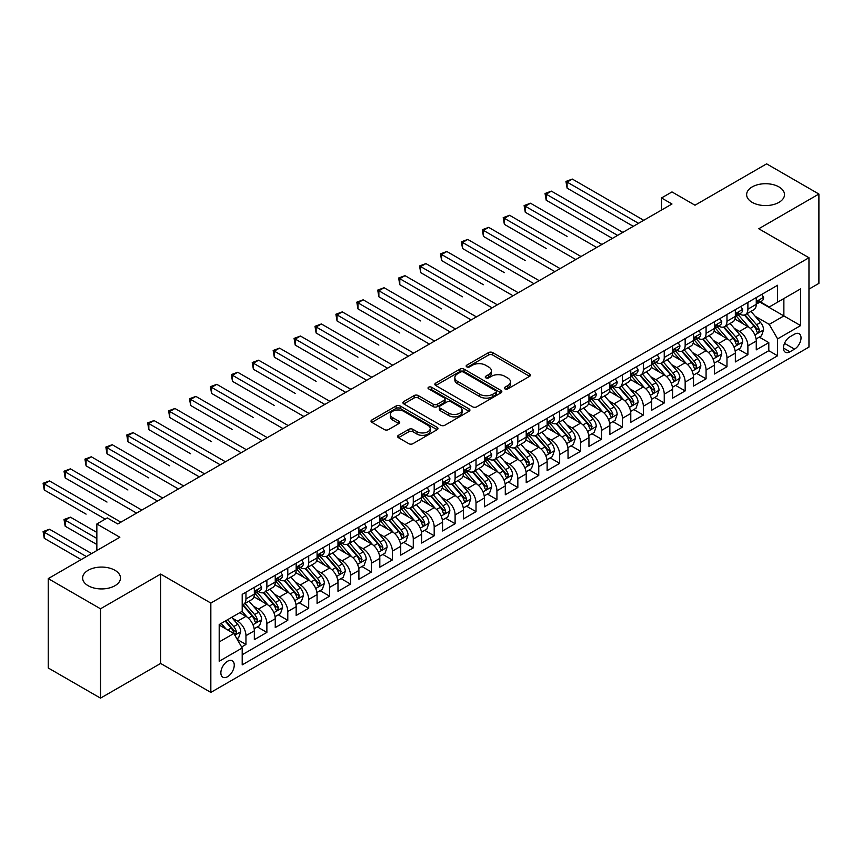 <?xml version="1.0" encoding="UTF-8"?>
<svg xmlns="http://www.w3.org/2000/svg" width="862" height="862" viewBox="0 0 862 862"><rect width="100%" height="100%" fill="white"/><g stroke="black" fill="none" stroke-linecap="round" stroke-linejoin="round"><path stroke-width="1.29" d="M504.938 388.891A2.036 1.174 0 0 0 507.815 388.891L529.624 376.306A2.898 1.681 0 0 0 530.475 375.121A2.898 1.681 0 0 0 529.624 373.936L492.676 352.601A2.898 1.681 0 0 0 488.571 352.601L466.751 365.186A2.036 1.174 0 0 0 466.159 366.016A2.036 1.174 0 0 0 466.751 366.846A2.036 1.174 0 0 0 469.628 366.846L472.451 365.219A9.288 5.366 0 0 1 485.586 365.219L488.668 366.996A9.288 5.366 0 0 1 491.394 370.789A9.288 5.366 0 0 1 488.668 374.582L485.845 376.209A2.036 1.174 0 0 0 485.252 377.039A2.036 1.174 0 0 0 485.845 377.868A2.036 1.174 0 0 0 488.722 377.868L491.545 376.241A9.288 5.366 0 0 1 504.679 376.241L507.761 378.019A9.288 5.366 0 0 1 510.476 381.812A9.288 5.366 0 0 1 507.761 385.605L504.938 387.232A2.036 1.174 0 0 0 504.345 388.062A2.036 1.174 0 0 0 504.938 388.891L504.938 387.232M114.937 570.278A18.932 10.926 0 0 0 94.314 567.907A18.932 10.926 0 0 0 82.623 578.003A18.932 10.926 0 0 0 88.172 585.729A18.932 10.926 0 0 0 108.795 588.099A18.932 10.926 0 0 0 120.486 578.003A18.932 10.926 0 0 0 114.937 570.278M778.957 186.914A18.932 10.926 0 0 0 758.323 184.543A18.932 10.926 0 0 0 746.643 194.64A18.932 10.926 0 0 0 752.181 202.365A18.932 10.926 0 0 0 772.815 204.736A18.932 10.926 0 0 0 784.495 194.64A18.932 10.926 0 0 0 778.957 186.914M227.557 676.713A9.46 5.463 120 0 0 233.742 668.373A9.46 5.463 120 0 0 232.287 660.788A9.46 5.463 120 0 0 227.557 661.262A9.46 5.463 120 0 0 221.372 669.602A9.46 5.463 120 0 0 222.827 677.187A9.46 5.463 120 0 0 227.557 676.713M398.449 435.321A2.898 1.681 0 0 0 397.597 436.506A2.898 1.681 0 0 0 398.449 437.691L408.814 443.682A2.898 1.681 0 0 0 412.92 443.682L437.142 429.696A2.898 1.681 0 0 0 437.993 428.511A2.898 1.681 0 0 0 437.142 427.326L400.194 405.991A2.898 1.681 0 0 0 396.089 405.991L371.867 419.977A2.898 1.681 0 0 0 371.016 421.162A2.898 1.681 0 0 0 371.867 422.348L384.387 429.578A2.898 1.681 0 0 0 388.493 429.578L398.858 423.587A2.898 1.681 0 0 0 399.709 422.402A2.898 1.681 0 0 0 398.858 421.216L392.652 417.639A7.769 4.482 0 0 1 390.367 414.46A7.769 4.482 0 0 1 395.162 410.323A7.769 4.482 0 0 1 403.631 411.293L427.951 425.343A7.769 4.482 0 0 1 430.235 428.511A7.769 4.482 0 0 1 425.44 432.649A7.769 4.482 0 0 1 416.971 431.679L412.92 429.341A2.898 1.681 0 0 0 408.814 429.341L398.449 435.321L398.449 437.691M808.965 289.126L818.9 283.393L818.9 194.036L766.62 163.855L694.987 205.21L671.983 191.924L661.52 197.958L671.983 204.003L117.76 523.977L107.308 517.933L96.846 523.977L96.846 550.538M100.509 608.798L100.509 698.145L160.634 663.438L160.634 574.081L100.509 608.798L48.229 578.607L119.85 537.252L96.846 523.977M160.634 574.081L210.834 603.066L808.965 257.727L808.965 347.084L210.834 692.412L210.834 603.066M818.9 194.036L758.775 228.753L808.965 257.727M472.656 406.821A2.898 1.681 0 0 0 476.761 406.821L500.984 392.835A2.898 1.681 0 0 0 501.835 391.65A2.898 1.681 0 0 0 500.984 390.464L464.036 369.13A2.898 1.681 0 0 0 459.931 369.13L435.709 383.116A2.898 1.681 0 0 0 434.857 384.301A2.898 1.681 0 0 0 435.709 385.486L472.656 406.821M429.438 389.333A2.036 1.174 0 0 1 431.496 389.624L431.496 387.21L469.068 408.89A2.898 1.681 0 0 1 469.919 410.075A2.898 1.681 0 0 1 469.068 411.26L444.835 425.246A2.898 1.681 0 0 1 440.73 425.246L403.782 403.912L403.782 401.541A2.898 1.681 0 0 0 402.931 402.726A2.898 1.681 0 0 0 403.782 403.912M403.782 401.541L414.148 395.561A2.898 1.681 0 0 1 418.253 395.561L433.241 404.213A2.898 1.681 0 0 0 437.346 404.213L444.221 400.237A2.898 1.681 0 0 0 445.072 399.052A2.898 1.681 0 0 0 444.221 397.867L428.619 388.87A2.036 1.174 0 0 1 428.026 388.04A2.036 1.174 0 0 1 429.287 386.952A2.036 1.174 0 0 1 431.496 387.21M100.509 698.145L48.229 667.964L48.229 578.607M241.629 646.985L245.961 644.474L237.287 639.464M232.352 618.14L237.6 621.179A11.831 6.831 60 0 1 245.961 635.66L254.333 630.833L254.333 639.647L266.875 632.406L257.361 626.911M253.266 606.072L258.514 609.1A11.831 6.831 60 0 1 266.875 623.592L275.247 618.754L275.247 627.568L287.789 620.328L278.275 614.832M274.181 593.993L279.428 597.021A11.831 6.831 60 0 1 287.789 611.514L296.162 606.686L296.162 615.5L308.704 608.26L299.189 602.764M295.095 581.915L300.342 584.953A11.831 6.831 60 0 1 308.704 599.435L317.076 594.608L317.076 603.422L329.618 596.181L320.104 590.686M315.998 569.847L321.257 572.874A11.831 6.831 60 0 1 329.618 587.367L337.99 582.54L337.99 591.354L350.532 584.102L341.018 578.607M336.913 557.768L342.171 560.806A11.831 6.831 60 0 1 350.532 575.288L358.904 570.461L358.904 579.275L371.447 572.034L361.932 566.539M357.827 545.7L363.085 548.728A11.831 6.831 60 0 1 371.447 563.22L379.808 558.382L379.808 567.196L392.361 559.955L382.847 554.46M378.741 533.621L383.999 536.649A11.831 6.831 60 0 1 392.361 551.141L400.722 546.314L400.722 555.128L413.275 547.876L403.761 542.392M399.656 521.542L404.914 524.581A11.831 6.831 60 0 1 413.275 539.062L421.637 534.235L421.637 543.049L434.189 535.808L424.675 530.313M420.57 509.474L425.828 512.502A11.831 6.831 60 0 1 434.189 526.994L442.551 522.167L442.551 530.981L455.104 523.73L445.589 518.234M441.484 497.396L446.742 500.423A11.831 6.831 60 0 1 455.104 514.916L463.465 510.088L463.465 518.902L476.018 511.662L466.504 506.166M462.398 485.328L467.657 488.355A11.831 6.831 60 0 1 476.018 502.848L484.379 498.01L484.379 506.824L496.932 499.583L487.418 494.088M483.313 473.249L488.56 476.277A11.831 6.831 60 0 1 496.932 490.769L505.294 485.942L505.294 494.756L517.846 487.504L508.332 482.02M504.227 461.17L509.474 464.209A11.831 6.831 60 0 1 517.846 478.69L526.208 473.863L526.208 482.677L538.761 475.436L529.246 469.941M525.141 449.102L530.389 452.13A11.831 6.831 60 0 1 538.761 466.622L547.122 461.795L547.122 470.609L559.675 463.357L550.161 457.862M546.055 437.023L551.303 440.051A11.831 6.831 60 0 1 559.675 454.543L568.036 449.716L568.036 458.53L580.589 451.289L571.075 445.794M566.97 424.955L572.217 427.983A11.831 6.831 60 0 1 580.589 442.475L588.951 437.637L588.951 446.451L601.504 439.211L591.989 433.715M587.884 412.876L593.131 415.904A11.831 6.831 60 0 1 601.504 430.397L609.865 425.569L609.865 434.383L622.418 427.132L612.904 421.647M608.798 400.798L614.046 403.836A11.831 6.831 60 0 1 622.418 418.318L630.779 413.491L630.779 422.305L643.332 415.064L633.807 409.569M629.713 388.73L634.96 391.757A11.831 6.831 60 0 1 643.332 406.25L651.694 401.423L651.694 410.237L664.246 402.985L654.721 397.49M650.627 376.651L655.874 379.679A11.831 6.831 60 0 1 664.246 394.171L672.608 389.344L672.608 398.158L685.161 390.917L675.636 385.422M671.541 364.572L676.789 367.611A11.831 6.831 60 0 1 685.161 382.103L693.522 377.265L693.522 386.079L706.075 378.838L696.55 373.343M692.455 352.504L697.703 355.532A11.831 6.831 60 0 1 706.075 370.024L714.436 365.197L714.436 374.011L726.978 366.759L717.464 361.275M713.37 340.425L718.617 343.464A11.831 6.831 60 0 1 726.978 357.945L735.351 353.118L735.351 361.932L747.893 354.691L747.893 345.877A11.831 6.831 -120 0 0 739.531 331.385L734.284 328.357M738.378 349.196L747.893 354.691M254.333 630.833A11.831 6.831 -120 0 0 245.961 616.341L239.69 612.72M275.247 618.754A11.831 6.831 -120 0 0 266.875 604.273L253.945 596.806M296.162 606.686A11.831 6.831 -120 0 0 287.789 592.194L274.859 584.727M317.076 594.608A11.831 6.831 -120 0 0 308.704 580.115L295.774 572.648M337.99 582.54A11.831 6.831 -120 0 0 329.618 568.047L316.688 560.58M358.904 570.461A11.831 6.831 -120 0 0 350.532 555.968L337.602 548.501M379.808 558.382A11.831 6.831 -120 0 0 371.447 543.9L358.517 536.433M400.722 546.314A11.831 6.831 -120 0 0 392.361 531.822L379.431 524.355M421.637 534.235A11.831 6.831 -120 0 0 413.275 519.743L400.345 512.276M442.551 522.167A11.831 6.831 -120 0 0 434.189 507.675L421.259 500.208M463.465 510.088A11.831 6.831 -120 0 0 455.104 495.596L442.174 488.129M484.379 498.01A11.831 6.831 -120 0 0 476.018 483.528L463.088 476.061M505.294 485.942A11.831 6.831 -120 0 0 496.932 471.449L484.002 463.982M526.208 473.863A11.831 6.831 -120 0 0 517.846 459.371L504.906 451.903M547.122 461.795A11.831 6.831 -120 0 0 538.761 447.303L525.82 439.835M568.036 449.716A11.831 6.831 -120 0 0 559.675 435.224L546.734 427.757M588.951 437.637A11.831 6.831 -120 0 0 580.589 423.156L567.649 415.689M609.865 425.569A11.831 6.831 -120 0 0 601.504 411.077L588.563 403.61M630.779 413.491A11.831 6.831 -120 0 0 622.418 398.998L609.477 391.531M651.694 401.423A11.831 6.831 -120 0 0 643.332 386.93L630.391 379.463M672.608 389.344A11.831 6.831 -120 0 0 664.246 374.851L651.306 367.384M693.522 377.265A11.831 6.831 -120 0 0 685.161 362.783L672.22 355.316M714.436 365.197A11.831 6.831 -120 0 0 706.075 350.705L693.134 343.238M735.351 353.118A11.831 6.831 -120 0 0 726.978 338.626L714.048 331.159M794.538 334.165L789.937 336.816A9.17 5.291 120 0 0 783.946 344.897A9.17 5.291 120 0 0 785.347 352.246A9.17 5.291 120 0 0 789.937 351.793L794.538 349.132A9.17 5.291 120 0 0 800.529 341.061A9.17 5.291 120 0 0 799.117 333.713A9.17 5.291 120 0 0 794.538 334.165M219.196 641.942L233.839 633.495L242.2 647.976L242.2 664.882L777.599 355.78L777.599 338.874L769.227 324.381L755.198 316.279M242.2 647.976L219.196 661.262L219.196 624.551L242.2 611.277L242.2 594.371L777.599 285.257L777.599 302.163L800.604 288.878L800.604 325.588L777.599 338.874M258.406 591.644L258.514 591.709A11.831 6.831 60 0 0 264.429 592.302L272.791 587.464A11.831 6.831 -120 0 0 275.247 582.055L275.247 575.288M279.32 579.576L279.428 579.641A11.831 6.831 60 0 0 285.344 580.223L293.705 575.396A11.831 6.831 -120 0 0 296.162 569.976L296.162 563.22M300.235 567.498L300.342 567.562A11.831 6.831 60 0 0 306.258 568.144L314.619 563.317A11.831 6.831 -120 0 0 317.076 557.908L317.076 551.141M321.149 555.43L321.257 555.484A11.831 6.831 60 0 0 327.172 556.076L335.533 551.249A11.831 6.831 -120 0 0 337.99 545.829L337.99 539.062M342.063 543.351L342.171 543.416A11.831 6.831 60 0 0 348.086 543.997L356.448 539.17A11.831 6.831 -120 0 0 358.904 533.75L358.904 526.994M362.977 531.272L363.085 531.337A11.831 6.831 60 0 0 369.001 531.929L377.362 527.091A11.831 6.831 -120 0 0 379.808 521.682L379.808 514.916M383.892 519.204L383.999 519.269A11.831 6.831 60 0 0 389.915 519.851L398.276 515.023A11.831 6.831 -120 0 0 400.722 509.604L400.722 502.848M404.795 507.125L404.914 507.19A11.831 6.831 60 0 0 410.829 507.772L419.191 502.945A11.831 6.831 -120 0 0 421.637 497.536L421.637 490.769M425.709 495.057L425.828 495.111A11.831 6.831 60 0 0 431.743 495.704L440.105 490.877A11.831 6.831 -120 0 0 442.551 485.457L442.551 478.69M446.624 482.979L446.742 483.043A11.831 6.831 60 0 0 452.658 483.625L461.019 478.798A11.831 6.831 -120 0 0 463.465 473.378L463.465 466.622M467.538 470.9L467.657 470.964A11.831 6.831 60 0 0 473.572 471.557L481.933 466.719A11.831 6.831 -120 0 0 484.379 461.31L484.379 454.543M488.452 458.832L488.56 458.896A11.831 6.831 60 0 0 494.476 459.478L502.848 454.651A11.831 6.831 -120 0 0 505.294 449.231L505.294 442.475M509.367 446.753L509.474 446.818A11.831 6.831 60 0 0 515.39 447.4L523.762 442.572A11.831 6.831 -120 0 0 526.208 437.153L526.208 430.397M530.281 434.685L530.389 434.739A11.831 6.831 60 0 0 536.304 435.332L544.676 430.504A11.831 6.831 -120 0 0 547.122 425.085L547.122 418.318M551.195 422.606L551.303 422.671A11.831 6.831 60 0 0 557.218 423.253L565.591 418.426A11.831 6.831 -120 0 0 568.036 413.006L568.036 406.25M572.109 410.527L572.217 410.592A11.831 6.831 60 0 0 578.133 411.185L586.505 406.347A11.831 6.831 -120 0 0 588.951 400.938L588.951 394.171M593.024 398.459L593.131 398.524A11.831 6.831 60 0 0 599.047 399.106L607.419 394.279A11.831 6.831 -120 0 0 609.865 388.859L609.865 382.103M613.938 386.381L614.046 386.445A11.831 6.831 60 0 0 619.961 387.027L628.333 382.2A11.831 6.831 -120 0 0 630.779 376.78L630.779 370.024M634.852 374.302L634.96 374.367A11.831 6.831 60 0 0 640.875 374.959L649.248 370.121A11.831 6.831 -120 0 0 651.694 364.712L651.694 357.945M655.766 362.234L655.874 362.299A11.831 6.831 60 0 0 661.79 362.88L670.162 358.053A11.831 6.831 -120 0 0 672.608 352.633L672.608 345.877M676.681 350.155L676.789 350.22A11.831 6.831 60 0 0 682.704 350.812L691.076 345.974A11.831 6.831 -120 0 0 693.522 340.565L693.522 333.799M697.595 338.087L697.703 338.152A11.831 6.831 60 0 0 703.618 338.734L711.98 333.906A11.831 6.831 -120 0 0 714.436 328.487L714.436 321.72M718.509 326.008L718.617 326.073A11.831 6.831 60 0 0 724.533 326.655L732.894 321.828A11.831 6.831 -120 0 0 735.351 316.408L735.351 309.652M242.2 654.743L768.807 350.705L768.807 342.613L756.265 349.864L756.265 341.05A11.831 6.831 -120 0 0 747.893 326.558L734.963 319.091M739.424 313.93L739.531 313.994A11.831 6.831 -120 0 0 745.447 314.587A11.831 6.831 -120 0 0 747.893 309.167L747.893 302.411M745.447 314.587L753.808 309.749A11.831 6.831 -120 0 0 756.265 304.34L756.265 297.573M245.961 592.194L245.961 598.961A11.831 6.831 60 0 1 243.515 604.37A11.831 6.831 60 0 1 242.2 604.855M243.515 604.37L251.876 599.543A11.831 6.831 -120 0 0 254.333 594.123L254.333 587.367M266.875 580.115L266.875 586.882A11.831 6.831 60 0 1 264.429 592.302M287.789 568.047L287.789 574.803A11.831 6.831 60 0 1 285.344 580.223M308.704 555.968L308.704 562.735A11.831 6.831 60 0 1 306.258 568.144M329.618 543.9L329.618 550.656A11.831 6.831 60 0 1 327.172 556.076M350.532 531.822L350.532 538.588A11.831 6.831 60 0 1 348.086 543.997M371.447 519.743L371.447 526.51A11.831 6.831 60 0 1 369.001 531.929M392.361 507.675L392.361 514.431A11.831 6.831 60 0 1 389.915 519.851M413.275 495.596L413.275 502.363A11.831 6.831 60 0 1 410.829 507.772M434.189 483.528L434.189 490.284A11.831 6.831 60 0 1 431.743 495.704M455.104 471.449L455.104 478.216A11.831 6.831 60 0 1 452.658 483.625M476.018 459.371L476.018 466.137A11.831 6.831 60 0 1 473.572 471.557M496.932 447.303L496.932 454.058A11.831 6.831 60 0 1 494.476 459.478M517.846 435.224L517.846 441.99A11.831 6.831 60 0 1 515.39 447.4M538.761 423.156L538.761 429.912A11.831 6.831 60 0 1 536.304 435.332M559.675 411.077L559.675 417.844A11.831 6.831 60 0 1 557.218 423.253M580.589 398.998L580.589 405.765A11.831 6.831 60 0 1 578.133 411.185M601.504 386.93L601.504 393.686A11.831 6.831 60 0 1 599.047 399.106M622.418 374.851L622.418 381.618A11.831 6.831 60 0 1 619.961 387.027M643.332 362.783L643.332 369.539A11.831 6.831 60 0 1 640.875 374.959M664.246 350.705L664.246 357.461A11.831 6.831 60 0 1 661.79 362.88M685.161 338.626L685.161 345.393A11.831 6.831 60 0 1 682.704 350.812M706.075 326.558L706.075 333.314A11.831 6.831 60 0 1 703.618 338.734M726.978 314.479L726.978 321.246A11.831 6.831 60 0 1 724.533 326.655M726.978 357.945L726.978 366.759M706.075 370.024L706.075 378.838M685.161 382.103L685.161 390.917M664.246 394.171L664.246 402.985M643.332 406.25L643.332 415.064M622.418 418.318L622.418 427.132M601.504 430.397L601.504 439.211M580.589 442.475L580.589 451.289M559.675 454.543L559.675 463.357M538.761 466.622L538.761 475.436M517.846 478.69L517.846 487.504M496.932 490.769L496.932 499.583M476.018 502.848L476.018 511.662M455.104 514.916L455.104 523.73M434.189 526.994L434.189 535.808M413.275 539.062L413.275 547.876M392.361 551.141L392.361 559.955M371.447 563.22L371.447 572.034M350.532 575.288L350.532 584.102M329.618 587.367L329.618 596.181M308.704 599.435L308.704 608.26M287.789 611.514L287.789 620.328M266.875 623.592L266.875 632.406M245.961 635.66L245.961 644.474M233.839 633.495L219.196 625.036M769.227 324.381L783.87 315.934L783.87 298.543L800.604 288.878M759.918 302.099L800.604 325.588M760.338 301.862L769.227 306.991L777.599 302.163M160.634 663.438L210.834 692.412M661.52 197.958L661.52 210.037M759.293 337.117L768.807 342.613M768.807 350.705L777.599 355.78M505.746 389.182L507.761 388.019A9.288 5.366 0 0 0 510.476 384.226L510.476 381.812M491.394 370.789L491.394 373.203A9.288 5.366 0 0 1 488.668 376.996L486.653 378.159M529.58 376.328L492.676 355.015A2.898 1.681 0 0 0 488.571 355.015L467.57 367.137M500.951 392.856L464.036 371.544A2.898 1.681 0 0 0 459.931 371.544L435.741 385.508M495.855 392.479A2.036 1.174 0 0 0 496.447 391.65A2.036 1.174 0 0 0 495.855 390.82L463.422 372.093A2.036 1.174 0 0 0 460.545 372.093L457.571 373.817A9.288 5.366 0 0 0 454.845 377.61A9.288 5.366 0 0 0 457.571 381.403L479.735 394.203A9.288 5.366 0 0 0 492.881 394.203L495.855 392.479L495.855 394.893A2.036 1.174 0 0 0 496.447 394.063L496.447 391.65M454.845 377.61L454.845 380.023A9.288 5.366 0 0 0 457.571 383.816L457.571 381.403M495.855 394.893L492.881 396.617A9.288 5.366 0 0 1 479.735 396.617L457.571 383.816M403.825 403.944L414.148 397.975L414.148 395.561M445.072 399.052L445.072 401.476A2.898 1.681 0 0 1 444.221 402.662L437.346 406.627A2.898 1.681 0 0 1 433.241 406.627L418.253 397.975A2.898 1.681 0 0 0 414.148 397.975M431.496 389.624L469.025 411.293M448.79 413.189A7.769 4.482 0 0 0 457.259 414.159A7.769 4.482 0 0 0 462.054 410.021A7.769 4.482 0 0 0 459.78 406.853L451.203 401.897A2.898 1.681 0 0 0 447.098 401.897L440.223 405.873A2.898 1.681 0 0 0 439.372 407.058A2.898 1.681 0 0 0 440.223 408.243L448.79 413.189L448.79 415.603A7.769 4.482 0 0 0 457.259 416.583A7.769 4.482 0 0 0 462.054 412.435L462.054 410.021M439.372 407.058L439.372 409.472A2.898 1.681 0 0 0 440.223 410.657L440.223 408.243M448.79 415.603L440.223 410.657M430.235 428.511L430.235 430.925A7.769 4.482 0 0 1 425.44 435.062A7.769 4.482 0 0 1 416.971 434.092L412.92 431.754A2.898 1.681 0 0 0 408.814 431.754L398.481 437.713M390.367 414.46L390.367 416.885A7.769 4.482 0 0 0 392.652 420.053L392.652 417.639M398.815 423.608L392.652 420.053M437.099 429.718L400.194 408.405A2.898 1.681 0 0 0 396.089 408.405L371.899 422.369M756.082 338.971L761.491 335.857L763.581 329.812A7.833 4.526 -120 0 0 760.532 322.453L750.974 311.397M749.056 327.323L738.141 314.673M742.85 323.638L736.504 316.3A18.781 10.84 -120 0 0 735.922 315.643M567.099 236.414L525.27 212.267L525.27 206.233L530.496 203.216L601.913 244.452M744.38 315.007L754.045 326.202A7.833 4.526 60 0 1 756.836 331.601L757.407 332.527L758.474 332.376L759.347 330.146A7.833 4.526 -120 0 0 756.556 324.748L746.998 313.682M744.951 314.824L755.338 326.849A3.998 2.306 60 0 1 756.34 328.411L759.347 330.146M761.803 294.373L763.581 297.455A7.833 4.526 60 0 1 761.965 300.924L757.989 303.219A7.833 4.526 -120 0 0 759.347 301.409L759.185 300.719M638.516 223.323L567.099 182.087L572.325 179.07L643.742 220.295M756.524 303.586L756.556 303.586A7.833 4.526 -120 0 0 757.989 303.219M758.334 300.827L759.347 301.409C758.862 300.235 758.021 300.709 756.836 302.864A7.833 4.526 60 0 1 756.265 303.974M633.29 226.34L567.099 188.121L567.099 182.087L565.946 181.419L572.325 179.07M567.099 188.121L565.946 181.419M735.178 351.049L740.577 347.925L742.667 341.891A7.833 4.526 -120 0 0 739.618 334.531L730.06 323.465M728.142 339.391L717.227 326.752M721.936 335.717L715.589 328.379A18.781 10.84 -120 0 0 715.007 327.722M546.185 248.493L504.356 224.346L504.356 218.312L509.582 215.284L581.01 256.52M723.466 327.086L733.131 338.27A7.833 4.526 60 0 1 735.922 343.669L736.493 344.606L737.56 344.455L738.432 342.225A7.833 4.526 -120 0 0 735.642 336.827L726.084 325.761M724.037 326.903L734.424 338.928A3.998 2.306 60 0 1 735.426 340.49L738.432 342.225M714.264 363.117L719.662 360.004L721.753 353.97A7.833 4.526 -120 0 0 718.703 346.61L709.146 335.544M707.228 351.47L696.313 338.82M701.021 347.785L694.675 340.447A18.781 10.84 -120 0 0 694.093 339.79M525.27 260.572L483.442 236.414L483.442 230.38L488.668 227.363L560.095 268.599M702.552 339.154L712.217 350.349A7.833 4.526 60 0 1 715.018 355.747L715.579 356.674L716.645 356.523L717.518 354.304A7.833 4.526 -120 0 0 714.727 348.894L705.17 337.839M703.123 338.971L713.51 350.996A3.998 2.306 60 0 1 714.512 352.558L717.518 354.304M693.35 375.196L698.748 372.072L700.838 366.038A7.833 4.526 -120 0 0 697.789 358.678L688.232 347.612M686.314 363.548L675.399 350.899M680.107 359.863L673.761 352.526A18.781 10.84 -120 0 0 673.179 351.868M504.356 272.64L462.528 248.493L462.528 242.459L467.754 239.442L539.181 280.667M681.637 351.233L691.302 362.428A7.833 4.526 60 0 1 694.104 367.826L694.664 368.753L695.731 368.602L696.604 366.372A7.833 4.526 -120 0 0 693.813 360.973L684.256 349.907M682.208 351.049L692.595 363.074A3.998 2.306 60 0 1 693.598 364.637L696.604 366.372M672.435 387.275L677.834 384.15L679.924 378.116A7.833 4.526 -120 0 0 676.875 370.757L667.317 359.691M665.399 375.616L654.484 362.977M659.193 371.931L652.846 364.594A18.781 10.84 -120 0 0 652.265 363.947M483.442 284.719L441.613 260.572L441.613 254.527L446.839 251.51L518.267 292.746M660.723 363.311L670.388 374.496A7.833 4.526 60 0 1 673.19 379.894L673.761 380.821L674.817 380.681L675.7 378.45A7.833 4.526 -120 0 0 672.899 373.052L663.341 361.986M661.294 363.128L671.681 375.153A3.998 2.306 60 0 1 672.683 376.705L675.7 378.45M740.889 306.452L742.667 309.533A7.833 4.526 60 0 1 741.051 312.992L737.075 315.287A7.833 4.526 -120 0 0 738.432 313.488L738.271 312.787M617.601 235.391L546.185 194.155L551.411 191.138L622.827 232.374M735.609 315.654L735.642 315.654A7.833 4.526 -120 0 0 737.075 315.287M737.419 312.906L738.432 313.488C737.947 312.303 737.107 312.787 735.922 314.932A7.833 4.526 60 0 1 735.351 316.052M612.376 238.408L546.185 200.2L546.185 194.155L545.032 193.497L551.411 191.138M546.185 200.2L545.032 193.497M719.975 318.531L721.753 321.601A7.833 4.526 60 0 1 720.136 325.071L716.16 327.366A7.833 4.526 -120 0 0 717.518 325.556L717.356 324.866M596.687 247.469L524.118 205.565L530.496 203.216M714.695 327.732L714.727 327.732A7.833 4.526 -120 0 0 716.16 327.366M716.516 324.974L717.518 325.556C717.033 324.381 716.193 324.866 715.018 327.01A7.833 4.526 60 0 1 714.436 328.12M525.27 212.267L524.118 205.565M699.06 330.599L700.838 333.68A7.833 4.526 60 0 1 699.222 337.15L695.246 339.445A7.833 4.526 -120 0 0 696.604 337.635L696.442 336.945M575.773 259.537L503.203 217.644L509.582 215.284M693.781 339.811L693.813 339.811A7.833 4.526 -120 0 0 695.246 339.445M695.602 337.053L696.604 337.635C696.119 336.449 695.278 336.934 694.104 339.089A7.833 4.526 60 0 1 693.522 340.199M504.356 224.346L503.203 217.644M678.146 342.677L679.924 345.748A7.833 4.526 60 0 1 678.308 349.218L674.332 351.513A7.833 4.526 -120 0 0 675.7 349.713L675.528 349.013M554.859 271.616L482.289 229.712L488.668 227.363M672.866 351.879L672.899 351.879A7.833 4.526 -120 0 0 674.332 351.513M674.687 349.121L675.7 349.713C675.205 348.528 674.364 349.013 673.19 351.157A7.833 4.526 60 0 1 672.608 352.278M483.442 236.414L482.289 229.712M651.521 399.343L656.919 396.229L659.01 390.184A7.833 4.526 -120 0 0 655.96 382.825L646.403 371.77M644.485 387.695L633.57 375.045M638.279 384.01L631.932 376.672A18.781 10.84 -120 0 0 631.35 376.015M462.528 296.797L420.699 272.64L420.699 266.606L425.925 263.589L497.352 304.825M639.809 375.379L649.474 386.575A7.833 4.526 60 0 1 652.275 391.973L652.846 392.9L653.902 392.749L654.786 390.518A7.833 4.526 -120 0 0 651.984 385.12L642.427 374.054M640.38 375.196L650.767 387.221A3.998 2.306 60 0 1 651.769 388.784L654.786 390.518M657.232 354.745L659.01 357.827A7.833 4.526 60 0 1 657.394 361.297L653.418 363.592A7.833 4.526 -120 0 0 654.786 361.781L654.614 361.092M533.944 283.695L461.375 241.791L467.754 239.442M651.952 363.958L651.984 363.958A7.833 4.526 -120 0 0 653.418 363.592M653.773 361.2L654.786 361.781C654.29 360.607 653.45 361.092 652.275 363.236A7.833 4.526 60 0 1 651.694 364.346M462.528 248.493L461.375 241.791M630.607 411.422L636.005 408.297L638.096 402.263A7.833 4.526 -120 0 0 635.046 394.904L625.489 383.838M623.582 399.763L612.656 387.124M617.364 396.089L611.018 388.751A18.781 10.84 -120 0 0 610.436 388.094M441.613 308.865L399.785 284.719L399.785 278.685L405.011 275.657L476.438 316.893M618.894 387.458L628.56 398.643A7.833 4.526 60 0 1 631.361 404.041L631.932 404.978L632.988 404.828L633.872 402.597A7.833 4.526 -120 0 0 631.07 397.199L621.513 386.133M619.466 387.275L629.853 399.3A3.998 2.306 60 0 1 630.855 400.862L633.872 402.597M636.318 366.824L638.096 369.906A7.833 4.526 60 0 1 636.479 373.375L632.503 375.66A7.833 4.526 -120 0 0 633.872 373.86L633.699 373.16M513.03 295.763L440.46 253.87L446.839 251.51M631.038 376.037L631.07 376.026A7.833 4.526 -120 0 0 632.503 375.66M632.859 373.278L633.872 373.86C633.376 372.675 632.536 373.16 631.361 375.304A7.833 4.526 60 0 1 630.779 376.425M441.613 260.572L440.46 253.87M609.693 423.49L615.091 420.376L617.181 414.342A7.833 4.526 -120 0 0 614.132 406.983L604.574 395.917M602.667 411.842L591.741 399.192M596.45 408.157L590.114 400.819A18.781 10.84 -120 0 0 589.522 400.173M420.699 320.944L378.871 296.787L378.871 290.753L384.096 287.736L455.524 328.972M597.98 399.526L607.645 410.721A7.833 4.526 60 0 1 610.447 416.12L611.018 417.046L612.074 416.896L612.957 414.676A7.833 4.526 -120 0 0 610.156 409.267L600.598 398.212M598.551 399.343L608.938 411.368A3.998 2.306 60 0 1 609.94 412.93L612.957 414.676M615.403 378.903L617.181 381.974A7.833 4.526 60 0 1 615.565 385.443L611.589 387.738A7.833 4.526 -120 0 0 612.957 385.928L612.785 385.239M492.116 307.842L419.546 265.938L425.925 263.589M610.124 388.105L610.156 388.105A7.833 4.526 -120 0 0 611.589 387.738M611.945 385.346L612.957 385.928C612.462 384.754 611.621 385.239 610.447 387.383A7.833 4.526 60 0 1 609.865 388.493M420.699 272.64L419.546 265.938M588.778 435.569L594.177 432.455L596.267 426.41A7.833 4.526 -120 0 0 593.218 419.051L583.66 407.985M581.753 423.921L570.827 411.271M575.536 420.236L569.2 412.898A18.781 10.84 -120 0 0 568.618 412.241M399.785 333.012L357.956 308.865L357.956 302.831L363.182 299.814L434.61 341.04M577.066 411.605L586.731 422.8A7.833 4.526 60 0 1 589.533 428.198L590.104 429.125L591.16 428.974L592.043 426.744A7.833 4.526 -120 0 0 589.242 421.346L579.695 410.28M577.637 411.422L588.024 423.447A3.998 2.306 60 0 1 589.026 425.009L592.043 426.744M594.489 390.971L596.267 394.053A7.833 4.526 60 0 1 594.651 397.522L590.675 399.817A7.833 4.526 -120 0 0 592.043 398.007L591.871 397.317M471.202 319.91L398.632 278.017L405.011 275.657M589.209 400.183L589.242 400.183A7.833 4.526 -120 0 0 590.675 399.817M591.03 397.425L592.043 398.007C591.547 396.832 590.707 397.307 589.533 399.462A7.833 4.526 60 0 1 588.951 400.571M399.785 284.719L398.632 278.017M567.864 447.647L573.262 444.523L575.353 438.489A7.833 4.526 -120 0 0 572.303 431.129L562.746 420.063M560.839 435.989L549.913 423.35M554.622 432.304L548.286 424.966A18.781 10.84 -120 0 0 547.704 424.319M378.871 345.091L337.042 320.944L337.042 314.899L342.268 311.882L413.695 353.118M556.152 423.684L565.817 434.868A7.833 4.526 60 0 1 568.618 440.267L569.189 441.193L570.245 441.053L571.129 438.823A7.833 4.526 -120 0 0 568.327 433.424L558.781 422.358M556.723 423.501L567.11 435.525A3.998 2.306 60 0 1 568.112 437.088L571.129 438.823M573.586 403.05L575.353 406.121A7.833 4.526 60 0 1 573.736 409.59L569.76 411.885A7.833 4.526 -120 0 0 571.129 410.086L570.956 409.385M450.298 331.989L377.718 290.095L384.096 287.736M568.295 412.251L568.327 412.251A7.833 4.526 -120 0 0 569.76 411.885M570.116 409.493L571.129 410.086C570.633 408.9 569.793 409.385 568.618 411.53A7.833 4.526 60 0 1 568.036 412.65M378.871 296.787L377.718 290.095M546.95 459.715L552.348 456.601L554.438 450.557A7.833 4.526 -120 0 0 551.389 443.197L541.832 432.142M539.924 448.068L528.999 435.418M533.707 444.383L527.372 437.045A18.781 10.84 -120 0 0 526.79 436.387M357.956 357.17L316.128 333.012L316.128 326.978L321.364 323.961L392.781 365.197M535.237 435.752L544.903 446.947A7.833 4.526 60 0 1 547.704 452.345L548.275 453.272L549.331 453.121L550.215 450.891A7.833 4.526 -120 0 0 547.413 445.492L537.866 434.437M535.808 435.569L546.196 447.593A3.998 2.306 60 0 1 547.198 449.156L550.215 450.891M552.671 415.118L554.438 418.199A7.833 4.526 60 0 1 552.822 421.669L548.846 423.964A7.833 4.526 -120 0 0 550.215 422.154L550.042 421.464M429.384 344.067L356.803 302.163L363.182 299.814M547.381 424.33L547.413 424.33A7.833 4.526 -120 0 0 548.846 423.964M549.202 421.572L550.215 422.154C549.719 420.979 548.878 421.464 547.704 423.608A7.833 4.526 60 0 1 547.122 424.718M357.956 308.865L356.803 302.163M526.035 471.794L531.434 468.669L533.524 462.635A7.833 4.526 -120 0 0 530.475 455.276L520.917 444.21M519.01 460.136L508.084 447.497M512.793 456.461L506.457 449.124A18.781 10.84 -120 0 0 505.875 448.466M337.042 369.238L295.213 345.091L295.213 339.057L300.45 336.029L371.867 377.265M514.334 447.831L523.999 459.015A7.833 4.526 60 0 1 526.79 464.413L527.361 465.351L528.417 465.2L529.3 462.969A7.833 4.526 -120 0 0 526.499 457.571L516.952 446.505M514.894 447.647L525.281 459.672A3.998 2.306 60 0 1 526.283 461.235L529.3 462.969M531.757 427.196L533.524 430.278A7.833 4.526 60 0 1 531.908 433.748L527.932 436.032A7.833 4.526 -120 0 0 529.3 434.232L529.128 433.532M408.469 356.135L335.889 314.242L342.268 311.882M526.477 436.409L526.499 436.409A7.833 4.526 -120 0 0 527.932 436.032M528.287 433.651L529.3 434.232C528.805 433.047 527.964 433.532 526.79 435.676A7.833 4.526 60 0 1 526.208 436.797M337.042 320.944L335.889 314.242M505.121 483.862L510.53 480.748L512.621 474.714A7.833 4.526 -120 0 0 509.561 467.355L500.003 456.289M498.096 472.214L487.17 459.575M491.879 468.529L485.543 461.192A18.781 10.84 -120 0 0 484.961 460.545M316.128 381.316L274.299 357.159L274.299 351.125L279.536 348.108L350.953 389.344M493.42 459.899L503.085 471.094A7.833 4.526 60 0 1 505.875 476.492L506.447 477.419L507.502 477.268L508.386 475.048A7.833 4.526 -120 0 0 505.585 469.639L496.038 458.584M493.98 459.715L504.367 471.74A3.998 2.306 60 0 1 505.38 473.303L508.386 475.048M510.843 439.275L512.621 442.346A7.833 4.526 60 0 1 510.994 445.816L507.018 448.111A7.833 4.526 -120 0 0 508.386 446.3L508.224 445.611M387.555 368.214L314.986 326.31L321.364 323.961M505.563 448.477L505.585 448.477A7.833 4.526 -120 0 0 507.018 448.111M507.373 445.719L508.386 446.3C507.89 445.126 507.05 445.611 505.875 447.755A7.833 4.526 60 0 1 505.294 448.865M316.128 333.012L314.986 326.31M489.928 451.343L491.706 454.425A7.833 4.526 60 0 1 490.079 457.894L486.103 460.189A7.833 4.526 -120 0 0 487.472 458.379L487.31 457.69M366.641 380.282L294.071 338.389L300.45 336.029M484.649 460.556L484.681 460.556A7.833 4.526 -120 0 0 486.103 460.189M486.459 457.797L487.472 458.379C486.976 457.205 486.136 457.679 484.961 459.834A7.833 4.526 60 0 1 484.379 460.944M295.213 345.091L294.071 338.389M469.014 463.422L470.792 466.504A7.833 4.526 60 0 1 469.165 469.962L465.189 472.257A7.833 4.526 -120 0 0 466.557 470.458L466.396 469.758M345.727 392.361L273.157 350.468L279.536 348.108M463.734 472.624L463.767 472.624A7.833 4.526 -120 0 0 465.189 472.257M465.545 469.865L466.557 470.458C466.062 469.273 465.232 469.758 464.047 471.902A7.833 4.526 60 0 1 463.465 473.022M274.299 357.159L273.157 350.468M484.207 495.941L489.616 492.827L491.706 486.782A7.833 4.526 -120 0 0 488.646 479.423L479.089 468.357M477.182 484.293L466.256 471.643M470.964 480.608L464.629 473.27A18.781 10.84 -120 0 0 464.047 472.613M295.213 393.384L253.385 369.238L253.385 363.204L258.622 360.187L330.038 401.412M472.505 471.977L482.17 483.173A7.833 4.526 60 0 1 484.961 488.571L485.532 489.497L486.588 489.347L487.472 487.116A7.833 4.526 -120 0 0 484.681 481.718L475.124 470.652M473.066 471.794L483.453 483.819A3.998 2.306 60 0 1 484.466 485.381L487.472 487.116M463.293 508.02L468.702 504.895L470.792 498.861A7.833 4.526 -120 0 0 467.732 491.502L458.185 480.436M456.267 496.361L445.342 483.722M450.05 492.687L443.714 485.338A18.781 10.84 -120 0 0 443.133 484.692M274.299 405.463L232.471 381.316L232.471 375.272L237.707 372.255L309.124 413.491M451.591 484.056L461.256 495.241A7.833 4.526 60 0 1 464.047 500.639L464.618 501.565L465.674 501.425L466.557 499.195A7.833 4.526 -120 0 0 463.767 493.797L454.209 482.731M452.151 483.873L462.538 495.898A3.998 2.306 60 0 1 463.551 497.46L466.557 499.195M442.378 520.088L447.787 516.974L449.878 510.929A7.833 4.526 -120 0 0 446.818 503.57L437.271 492.514M435.353 508.44L424.427 495.79M429.136 504.755L422.8 497.417A18.781 10.84 -120 0 0 422.218 496.76M253.385 417.542L211.556 393.384L211.556 387.35L216.793 384.333L288.21 425.569M430.677 496.124L440.342 507.319A7.833 4.526 60 0 1 443.133 512.718L443.704 513.644L444.76 513.493L445.643 511.263A7.833 4.526 -120 0 0 442.852 505.865L433.295 494.81M431.237 495.941L441.624 507.966A3.998 2.306 60 0 1 442.637 509.528L445.643 511.263M448.1 475.49L449.878 478.572A7.833 4.526 60 0 1 448.251 482.041L444.275 484.336A7.833 4.526 -120 0 0 445.643 482.526L445.482 481.836M324.812 404.44L252.243 362.536L258.622 360.187M442.82 484.703L442.852 484.703A7.833 4.526 -120 0 0 444.275 484.336M444.63 481.944L445.643 482.526C445.148 481.352 444.318 481.836 443.133 483.981A7.833 4.526 60 0 1 442.551 485.09M253.385 369.238L252.243 362.536M421.464 532.166L426.873 529.042L428.964 523.008A7.833 4.526 -120 0 0 425.903 515.648L416.357 504.582M414.439 520.508L403.513 507.869M408.222 516.834L401.886 509.496A18.781 10.84 -120 0 0 401.304 508.839M232.471 429.61L190.642 405.463L190.642 399.429L195.879 396.401L267.295 437.637M409.762 508.203L419.428 519.387A7.833 4.526 60 0 1 422.218 524.786L422.789 525.723L423.845 525.572L424.729 523.342A7.833 4.526 -120 0 0 421.938 517.943L412.381 506.878M410.323 508.02L420.71 520.045A3.998 2.306 60 0 1 421.723 521.607L424.729 523.342M427.186 487.569L428.964 490.65A7.833 4.526 60 0 1 427.337 494.12L423.361 496.404A7.833 4.526 -120 0 0 424.729 494.605L424.567 493.904M303.898 416.508L231.328 374.614L237.707 372.255M421.906 496.781L421.938 496.781A7.833 4.526 -120 0 0 423.361 496.404M423.716 494.023L424.729 494.605C424.233 493.42 423.404 493.904 422.218 496.049A7.833 4.526 60 0 1 421.637 497.169M232.471 381.316L231.328 374.614M400.55 544.245L405.959 541.12L408.049 535.087A7.833 4.526 -120 0 0 404.989 527.727L395.442 516.661M393.525 532.587L382.599 519.948M387.307 528.902L380.972 521.564A18.781 10.84 -120 0 0 380.39 520.917M211.556 441.689L169.739 417.531L169.739 411.497L174.964 408.48L246.381 449.716M388.848 520.271L398.513 531.466A7.833 4.526 60 0 1 401.304 536.864L401.875 537.791L402.931 537.64L403.815 535.421A7.833 4.526 -120 0 0 401.024 530.022L391.467 518.956M389.419 520.088L399.796 532.113A3.998 2.306 60 0 1 400.808 533.675L403.815 535.421M406.271 499.648L408.049 502.718A7.833 4.526 60 0 1 406.422 506.188L402.446 508.483A7.833 4.526 -120 0 0 403.815 506.684L403.653 505.983M282.984 428.586L210.414 386.682L216.793 384.333M400.992 508.849L401.024 508.849A7.833 4.526 -120 0 0 402.446 508.483M402.802 506.091L403.815 506.684C403.319 505.498 402.489 505.983 401.304 508.127A7.833 4.526 60 0 1 400.722 509.237M211.556 393.384L210.414 386.682M379.636 556.313L385.045 553.199L387.135 547.154A7.833 4.526 -120 0 0 384.075 539.795L374.528 528.729M372.61 544.665L361.684 532.016M366.393 540.98L360.057 533.643A18.781 10.84 -120 0 0 359.476 532.985M190.642 453.757L148.824 429.61L148.824 423.576L154.05 420.559L225.467 461.784M367.934 532.35L377.599 543.545A7.833 4.526 60 0 1 380.39 548.943L380.961 549.87L382.017 549.719L382.9 547.489A7.833 4.526 -120 0 0 380.11 542.09L370.552 531.024M368.505 532.166L378.881 544.191A3.998 2.306 60 0 1 379.894 545.754L382.9 547.489M385.357 511.716L387.135 514.797A7.833 4.526 60 0 1 385.508 518.267L381.532 520.562A7.833 4.526 -120 0 0 382.9 518.752L382.739 518.062M262.07 440.654L189.5 398.761L195.879 396.401M380.077 520.928L380.11 520.928A7.833 4.526 -120 0 0 381.532 520.562M381.888 518.17L382.9 518.752C382.405 517.577 381.575 518.051 380.39 520.206A7.833 4.526 60 0 1 379.808 521.316M190.642 405.463L189.5 398.761M358.721 568.392L364.13 565.267L366.221 559.233A7.833 4.526 -120 0 0 363.171 551.874L353.614 540.808M351.696 556.733L340.77 544.094M345.479 553.059L339.143 545.711A18.781 10.84 -120 0 0 338.561 545.064M169.739 465.836L127.91 441.689L127.91 435.644L133.136 432.627L204.553 473.863M347.02 544.428L356.685 555.613A7.833 4.526 60 0 1 359.476 561.011L360.047 561.949L361.103 561.798L361.986 559.567A7.833 4.526 -120 0 0 359.195 554.169L349.638 543.103M347.591 544.245L357.967 556.27A3.998 2.306 60 0 1 358.98 557.833L361.986 559.567M364.443 523.794L366.221 526.876A7.833 4.526 60 0 1 364.594 530.335L360.618 532.63A7.833 4.526 -120 0 0 361.986 530.83L361.825 530.13M241.155 452.733L168.586 410.84L174.964 408.48M359.163 532.996L359.195 532.996A7.833 4.526 -120 0 0 360.618 532.63M360.973 530.249L361.986 530.83C361.49 529.645 360.661 530.13 359.476 532.274A7.833 4.526 60 0 1 358.904 533.395M169.739 417.531L168.586 410.84M337.807 580.46L343.216 577.346L345.306 571.301A7.833 4.526 -120 0 0 342.257 563.942L332.7 552.887M330.782 568.812L319.856 556.162M324.565 565.127L318.229 557.789A18.781 10.84 -120 0 0 317.647 557.132M148.824 477.914L106.996 453.757L106.996 447.723L112.222 444.706L183.638 485.942M326.105 556.496L335.771 567.692A7.833 4.526 60 0 1 338.561 573.09L339.132 574.017L340.188 573.866L341.072 571.635A7.833 4.526 -120 0 0 338.281 566.237L328.724 555.182M326.676 556.313L337.053 568.338A3.998 2.306 60 0 1 338.066 569.901L341.072 571.635M343.529 535.862L345.306 538.944A7.833 4.526 60 0 1 343.679 542.413L339.703 544.709A7.833 4.526 -120 0 0 341.072 542.898L340.91 542.209M220.241 464.812L147.671 422.908L154.05 420.559M338.249 545.075L338.281 545.075A7.833 4.526 -120 0 0 339.703 544.709M340.059 542.317L341.072 542.898C340.576 541.724 339.747 542.209 338.561 544.353A7.833 4.526 60 0 1 337.99 545.463M148.824 429.61L147.671 422.908M316.893 592.539L322.302 589.414L324.392 583.38A7.833 4.526 -120 0 0 321.343 576.021L311.785 564.955M309.867 580.88L298.952 568.241M303.65 577.206L297.315 569.868A18.781 10.84 -120 0 0 296.733 569.211M127.91 489.982L86.081 465.836L86.081 459.802L91.307 456.774L162.724 498.01M305.191 568.575L314.856 579.76A7.833 4.526 60 0 1 317.647 585.158L318.218 586.095L319.274 585.944L320.158 583.714A7.833 4.526 -120 0 0 317.367 578.316L307.809 567.25M305.762 568.392L316.138 580.417A3.998 2.306 60 0 1 317.151 581.979L320.158 583.714M322.614 547.941L324.392 551.023A7.833 4.526 60 0 1 322.765 554.492L318.8 556.777A7.833 4.526 -120 0 0 320.158 554.977L319.996 554.277M199.327 476.88L126.757 434.987L133.136 432.627M317.335 557.154L317.367 557.154A7.833 4.526 -120 0 0 318.8 556.777M319.145 554.395L320.158 554.977C319.662 553.792 318.832 554.277 317.647 556.421A7.833 4.526 60 0 1 317.076 557.542M127.91 441.689L126.757 434.987M295.978 604.618L301.388 601.493L303.478 595.459A7.833 4.526 -120 0 0 300.429 588.099L290.871 577.034M288.953 592.959L278.038 580.32M282.736 589.274L276.4 581.936A18.781 10.84 -120 0 0 275.818 581.29M106.996 502.061L65.167 477.914L65.167 471.87L70.393 468.853L141.81 510.088M284.277 580.643L293.942 591.838A7.833 4.526 60 0 1 296.733 597.237L297.304 598.163L298.36 598.012L299.243 595.793A7.833 4.526 -120 0 0 296.453 590.395L286.895 579.329M284.848 580.471L295.235 592.485A3.998 2.306 60 0 1 296.237 594.047L299.243 595.793M301.7 560.02L303.478 563.091A7.833 4.526 60 0 1 301.851 566.56L297.886 568.855A7.833 4.526 -120 0 0 299.243 567.056L299.082 566.356M178.412 488.959L105.843 447.055L112.222 444.706M296.42 569.222L296.453 569.222A7.833 4.526 -120 0 0 297.886 568.855M298.23 566.463L299.243 567.056C298.748 565.871 297.918 566.356 296.733 568.5A7.833 4.526 60 0 1 296.162 569.62M106.996 453.757L105.843 447.055M275.064 616.686L280.473 613.572L282.564 607.527A7.833 4.526 -120 0 0 279.514 600.167L269.957 589.102M268.039 605.038L257.124 592.388M261.822 601.353L255.486 594.015A18.781 10.84 -120 0 0 254.904 593.358M86.081 514.129L44.253 489.982L44.253 483.948L49.479 480.931L120.895 522.167M263.363 592.722L273.028 603.917A7.833 4.526 60 0 1 275.818 609.315L276.39 610.242L277.456 610.091L278.329 607.861A7.833 4.526 -120 0 0 275.538 602.463L265.981 591.397M263.934 592.539L274.321 604.564A3.998 2.306 60 0 1 275.323 606.126L278.329 607.861M254.15 628.764L259.559 625.64L261.649 619.606A7.833 4.526 -120 0 0 258.6 612.246L249.043 601.18M247.125 617.106L242.125 611.32M240.907 613.432L240.099 612.483M96.846 532.425L70.393 517.157L65.167 520.174L65.167 526.208L96.846 544.504M242.448 604.801L252.113 615.985A7.833 4.526 60 0 1 254.904 621.383L255.475 622.321L256.542 622.17L257.415 619.94A7.833 4.526 -120 0 0 254.624 614.541L245.067 603.475M243.019 604.618L253.406 616.642A3.998 2.306 60 0 1 254.409 618.205L257.415 619.94M65.167 526.208L64.014 519.506L96.846 538.459M64.014 519.506L70.393 517.157M236.867 638.742L238.645 637.718L240.735 631.674A7.833 4.526 -120 0 0 237.686 624.314L231.662 617.354M226.049 629.001L221.211 623.388M219.993 625.5L219.196 624.573M91.62 553.555L49.479 529.225L44.253 532.242L44.253 538.287L81.157 559.589M225.187 621.093L231.199 628.064A7.833 4.526 60 0 1 233.99 633.462L234.561 634.389L235.628 634.238L236.5 632.008A7.833 4.526 -120 0 0 233.71 626.609L227.697 619.649M225.672 620.812L232.492 628.71A3.998 2.306 60 0 1 233.494 630.273L236.5 632.008M44.253 538.287L43.1 531.585L86.394 556.572M43.1 531.585L49.479 529.225M280.786 572.088L282.564 575.169A7.833 4.526 60 0 1 280.937 578.639L276.971 580.934A7.833 4.526 -120 0 0 278.329 579.124L278.167 578.434M157.498 501.027L84.929 459.134L91.307 456.774M275.506 581.3L275.538 581.3A7.833 4.526 -120 0 0 276.971 580.934M277.316 578.542L278.329 579.124C277.833 577.949 277.004 578.424 275.818 580.579A7.833 4.526 60 0 1 275.247 581.688M86.081 465.836L84.929 459.134M259.871 584.167L261.649 587.248A7.833 4.526 60 0 1 260.022 590.707L256.057 593.002A7.833 4.526 -120 0 0 257.415 591.203L257.253 590.502M136.584 513.105L64.014 471.212L70.393 468.853M254.592 593.368L254.624 593.368A7.833 4.526 -120 0 0 256.057 593.002M256.402 590.621L257.415 591.203C256.93 590.017 256.089 590.502 254.904 592.647A7.833 4.526 60 0 1 254.333 593.767M65.167 477.914L64.014 471.212M105.218 519.139L43.1 483.28L49.479 480.931M44.253 489.982L43.1 483.28M237.6 621.179L245.961 616.341M258.514 609.1L266.875 604.273M279.428 597.021L287.789 592.194M300.342 584.953L308.704 580.115M321.257 572.874L329.618 568.047M342.171 560.806L350.532 555.968M363.085 548.728L371.447 543.9M383.999 536.649L392.361 531.822M404.914 524.581L413.275 519.743M425.828 512.502L434.189 507.675M446.742 500.423L455.104 495.596M467.657 488.355L476.018 483.528M488.56 476.277L496.932 471.449M509.474 464.209L517.846 459.371M530.389 452.13L538.761 447.303M551.303 440.051L559.675 435.224M572.217 427.983L580.589 423.156M593.131 415.904L601.504 411.077M614.046 403.836L622.418 398.998M634.96 391.757L643.332 386.93M655.874 379.679L664.246 374.851M676.789 367.611L685.161 362.783M697.703 355.532L706.075 350.705M718.617 343.464L726.978 338.626M739.531 331.385L747.893 326.558M747.893 309.167L756.265 304.34M245.961 598.961L254.333 594.123M266.875 586.882L275.247 582.055M287.789 574.803L296.162 569.976M308.704 562.735L317.076 557.908M329.618 550.656L337.99 545.829M350.532 538.588L358.904 533.75M371.447 526.51L379.808 521.682M392.361 514.431L400.722 509.604M413.275 502.363L421.637 497.536M434.189 490.284L442.551 485.457M455.104 478.216L463.465 473.378M476.018 466.137L484.379 461.31M496.932 454.058L505.294 449.231M517.846 441.99L526.208 437.153M538.761 429.912L547.122 425.085M559.675 417.844L568.036 413.006M580.589 405.765L588.951 400.938M601.504 393.686L609.865 388.859M622.418 381.618L630.779 376.78M643.332 369.539L651.694 364.712M664.246 357.461L672.608 352.633M685.161 345.393L693.522 340.565M706.075 333.314L714.436 328.487M726.978 321.246L735.351 316.408M747.893 345.877L756.265 341.05M784.506 343.345L794.538 349.132M783.45 348.043L789.937 351.793M507.761 388.019L507.761 385.605M485.845 377.868L485.845 376.209M488.668 376.996L488.668 374.582M466.751 366.846L466.751 365.186M488.571 355.015L488.571 352.601M492.676 355.015L492.676 352.601M529.624 376.306L529.624 373.936M435.709 385.486L435.709 383.116M459.931 371.544L459.931 369.13M464.036 371.544L464.036 369.13M500.984 392.835L500.984 390.464M479.735 396.617L479.735 394.203M492.881 396.617L492.881 394.203M418.253 397.975L418.253 395.561M433.241 406.627L433.241 404.213M437.346 406.627L437.346 404.213M444.221 402.662L444.221 400.237M469.068 411.26L469.068 408.89M408.814 431.754L408.814 429.341M412.92 431.754L412.92 429.341M416.971 434.092L416.971 431.679M398.858 423.587L398.858 421.216M371.867 422.348L371.867 419.977M396.089 408.405L396.089 405.991M400.194 408.405L400.194 405.991M437.142 429.696L437.142 427.326M754.896 334.952L763.527 329.963M756.556 324.748L760.532 322.453M750.306 328.357L754.045 326.202M763.527 297.368L756.265 301.56M733.982 347.03L742.613 342.042M735.642 336.827L739.618 334.531M729.392 340.436L733.131 338.27M713.068 359.098L721.699 354.12M714.727 348.894L718.703 346.61M708.478 352.504L712.217 350.349M692.154 371.177L700.784 366.188M693.813 360.973L697.789 358.678M687.564 364.583L691.302 362.428M671.239 383.256L679.87 378.267M672.899 373.052L676.875 370.757M666.649 376.651L670.388 374.496M742.613 309.436L735.351 313.639M721.699 321.515L714.436 325.707M700.784 333.594L693.522 337.785M679.87 345.662L672.608 349.864M650.325 395.324L658.956 390.335M651.984 385.12L655.96 382.825M645.735 388.73L649.474 386.575M658.956 357.741L651.694 361.932M629.411 407.403L638.052 402.414M631.07 397.199L635.046 394.904M624.821 400.808L628.56 398.643M638.052 369.809L630.779 374.011M608.497 419.471L617.138 414.493M610.156 409.267L614.132 406.983M603.906 412.876L607.645 410.721M617.138 381.888L609.865 386.079M587.582 431.55L596.224 426.561M589.242 421.346L593.218 419.051M582.992 424.955L586.731 422.8M596.224 393.966L588.951 398.158M566.668 443.628L575.31 438.639M568.327 433.424L572.303 431.129M562.089 437.023L565.817 434.868M575.31 406.034L568.036 410.237M545.754 455.696L554.395 450.707M547.413 445.492L551.389 443.197M541.174 449.102L544.903 446.947M554.395 418.113L547.122 422.305M524.839 467.775L533.481 462.786M526.499 457.571L530.475 455.276M520.26 461.181L523.999 459.015M533.481 430.181L526.208 434.383M503.925 479.843L512.567 474.865M505.585 469.639L509.561 467.355M499.346 473.249L503.085 471.094M512.567 442.26L505.294 446.451M491.652 454.339L484.379 458.53M470.738 466.407L463.465 470.609M483.011 491.922L491.652 486.933M484.681 481.718L488.646 479.423M478.432 485.328L482.17 483.173M462.097 504.001L470.738 499.012M463.767 493.797L467.732 491.502M457.517 497.396L461.256 495.241M441.182 516.069L449.824 511.08M442.852 505.865L446.818 503.57M436.603 509.474L440.342 507.319M449.824 478.485L442.551 482.677M420.268 528.147L428.91 523.159M421.938 517.943L425.903 515.648M415.689 521.553L419.428 519.387M428.91 490.553L421.637 494.756M399.354 540.226L407.995 535.237M401.024 530.022L404.989 527.727M394.774 533.621L398.513 531.466M407.995 502.632L400.722 506.824M378.44 552.294L387.081 547.305M380.11 542.09L384.075 539.795M373.86 545.7L377.599 543.545M387.081 514.711L379.808 518.902M357.525 564.373L366.167 559.384M359.195 554.169L363.171 551.874M352.946 557.768L356.685 555.613M366.167 526.779L358.904 530.981M336.611 576.441L345.253 571.452M338.281 566.237L342.257 563.942M332.032 569.847L335.771 567.692M345.253 538.858L337.99 543.049M315.697 588.52L324.338 583.531M317.367 578.316L321.343 576.021M311.117 581.925L314.856 579.76M324.338 550.926L317.076 555.128M294.782 600.598L303.424 595.61M296.453 590.395L300.429 588.099M290.203 593.993L293.942 591.838M303.424 563.005L296.162 567.196M273.868 612.666L282.51 607.678M275.538 602.463L279.514 600.167M269.289 606.072L273.028 603.917M252.954 624.745L261.595 619.756M254.624 614.541L258.6 612.246M248.375 618.151L252.113 615.985M234.83 635.208L240.681 631.824M233.71 626.609L237.686 624.314M227.816 630.014L231.199 628.064M282.51 575.083L275.247 579.275M261.595 587.151L254.333 591.354"/></g></svg>
